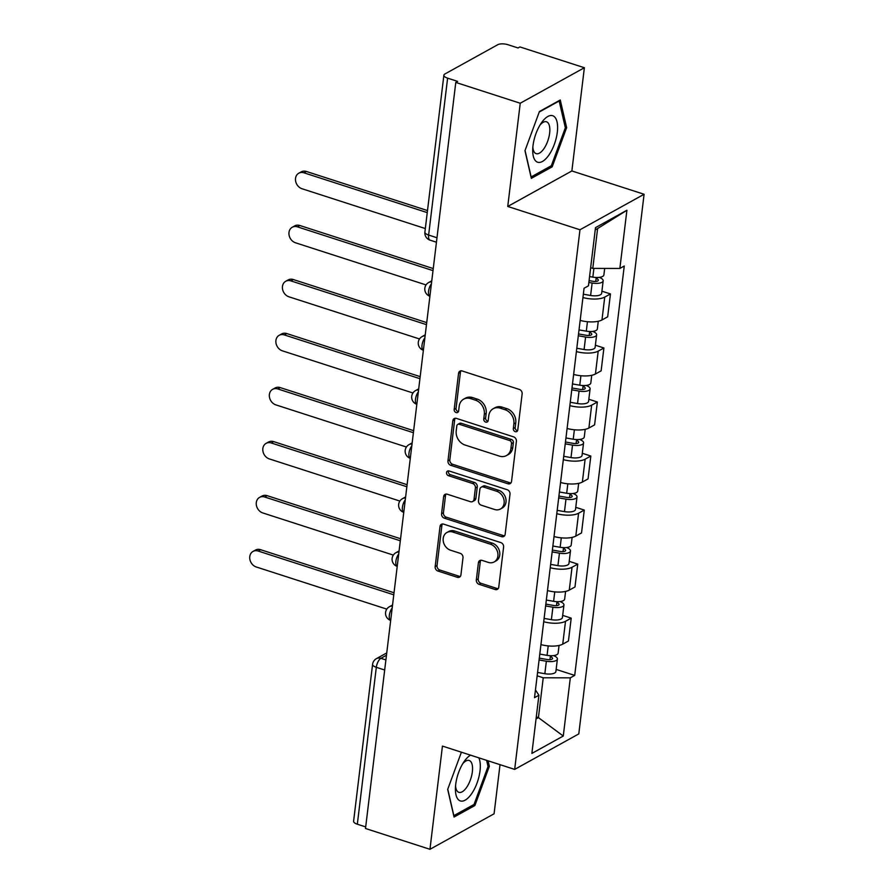 <?xml version="1.0" encoding="UTF-8"?>
<svg xmlns="http://www.w3.org/2000/svg" width="894" height="894" viewBox="0 0 894 894"><rect width="100%" height="100%" fill="white"/><g stroke="black" fill="none" stroke-linecap="round" stroke-linejoin="round"><path stroke-width="1.34" d="M515.257 431.657A2.581 2.123 -119 0 0 517.771 429.992L522.141 393.874A3.699 3.04 -119 0 0 519.369 389.449L462.142 370.965A3.699 3.04 -119 0 0 459.952 371.133A3.699 3.04 -119 0 0 458.555 373.346L454.186 409.463A2.581 2.123 -119 0 0 458.633 410.905L459.203 406.222A11.823 9.733 -119 0 1 463.651 399.171A11.823 9.733 -119 0 1 470.691 398.635L475.463 400.177A11.823 9.733 -119 0 1 484.313 414.335L483.755 419.007A2.581 2.123 -119 0 0 488.202 420.448L488.772 415.777A11.823 9.733 -119 0 1 493.22 408.714A11.823 9.733 -119 0 1 500.26 408.178L505.032 409.72A11.823 9.733 -119 0 1 513.882 423.879L513.324 428.55A2.581 2.123 -119 0 0 515.257 431.657M493.22 408.714L495.086 407.675A11.823 9.733 -119 0 1 502.126 407.139L506.898 408.681A11.823 9.733 -119 0 1 515.76 422.851L515.19 427.522A2.581 2.123 -119 0 0 517.559 430.707M460.991 370.82A3.699 3.04 -119 0 0 460.421 372.306L456.052 408.435A2.581 2.123 -119 0 0 458.432 411.62M463.651 399.171L465.517 398.132A11.823 9.733 -119 0 1 472.557 397.595L477.329 399.137A11.823 9.733 -119 0 1 486.191 413.296L485.621 417.979A2.581 2.123 -119 0 0 488.001 421.163M476.334 579.915A3.699 3.04 -119 0 0 479.106 584.341L495.164 589.515A3.699 3.04 -119 0 0 497.366 589.347A3.699 3.04 -119 0 0 498.751 587.146L503.613 547.027A3.699 3.04 -119 0 0 500.841 542.602L443.614 524.13A3.699 3.04 -119 0 0 441.412 524.297A3.699 3.04 -119 0 0 440.027 526.499L435.166 566.617A3.699 3.04 -119 0 0 437.937 571.043L457.326 577.3A3.699 3.04 -119 0 0 459.527 577.133A3.699 3.04 -119 0 0 460.924 574.931L462.991 557.767A3.699 3.04 -119 0 0 460.231 553.341L450.61 550.235A9.879 8.135 -119 0 1 443.368 541.775A9.879 8.135 -119 0 1 446.922 532.489A9.879 8.135 -119 0 1 452.811 532.042L490.482 544.211A9.879 8.135 -119 0 1 497.734 552.66A9.879 8.135 -119 0 1 494.17 561.946A9.879 8.135 -119 0 1 488.28 562.393L482.011 560.37A3.699 3.04 -119 0 0 479.81 560.538A3.699 3.04 -119 0 0 478.413 562.739L476.334 579.915L478.212 578.876A3.699 3.04 -119 0 0 480.972 583.301L497.03 588.487A3.699 3.04 -119 0 0 498.181 588.632M507.747 206.458L571.869 170.955L584.363 67.732L520.241 103.235L507.747 206.458L579.971 229.769L514.676 769.399L442.441 746.088L429.958 849.3L365.501 828.492L455.784 82.427L457.65 81.399L447.615 78.158L428.628 235.055A7.521 3.207 107.9 0 0 430.048 240.151L436.451 242.218M520.241 103.235L455.784 82.427M507.96 483.788A3.699 3.04 -119 0 0 510.161 483.62A3.699 3.04 -119 0 0 511.547 481.419L516.397 441.301A3.699 3.04 -119 0 0 513.637 436.875L456.409 418.392A3.699 3.04 -119 0 0 454.208 418.56A3.699 3.04 -119 0 0 452.822 420.772L447.961 460.891A3.699 3.04 -119 0 0 450.732 465.316L507.96 483.788L509.826 482.749A3.699 3.04 -119 0 0 510.977 482.894M510.005 494.158L505.155 534.277A3.699 3.04 -119 0 1 503.758 536.489A3.699 3.04 -119 0 1 501.556 536.657L444.329 518.174A3.699 3.04 -119 0 1 441.569 513.748L443.647 496.583A3.699 3.04 -119 0 1 445.033 494.382A3.699 3.04 -119 0 1 447.235 494.214L470.445 501.702A3.699 3.04 -119 0 0 472.647 501.534A3.699 3.04 -119 0 0 474.032 499.333L475.407 487.945A3.699 3.04 -119 0 0 472.647 483.509L448.475 475.709A2.581 2.123 -119 0 1 449.056 470.959L507.233 489.733A3.699 3.04 -119 0 1 510.005 494.158M584.363 67.732L519.906 46.924L518.039 47.963L507.993 44.722A7.521 2.816 6.9 0 0 497.779 44.7L444.877 73.99A7.521 2.816 6.9 0 0 443.882 75.185A7.521 2.816 6.9 0 0 447.615 78.158M571.869 170.955L644.093 194.266L578.798 733.896L514.676 769.399M429.958 849.3L494.08 813.797L500.025 764.672M365.691 826.916L357.332 824.212A7.521 2.816 -173.1 0 1 353.599 821.24L372.586 664.343A7.521 2.816 6.9 0 0 376.318 667.315L357.332 824.212M580.172 320.41A17.31 6.493 6.9 0 0 601.975 319.963L604.735 297.099A17.31 6.493 -173.1 0 1 582.933 297.546M604.735 297.099L610.446 293.936L601.919 291.187M601.975 319.963L607.674 316.8L610.446 293.936M595.382 345.218L603.908 347.978L598.198 351.13A17.31 6.493 -173.1 0 1 576.395 351.588M573.635 374.441A17.31 6.493 6.9 0 0 595.438 373.994L601.137 370.831L603.908 347.978M588.844 399.249L597.36 402.009L591.66 405.161A17.31 6.493 -173.1 0 1 569.858 405.619M567.098 428.472A17.31 6.493 6.9 0 0 588.9 428.025L594.599 424.862L597.36 402.009M582.307 453.28L590.822 456.041L585.123 459.192A17.31 6.493 -173.1 0 1 563.321 459.65M560.56 482.503A17.31 6.493 6.9 0 0 582.363 482.056L588.062 478.893L590.822 456.041M575.758 507.323L584.285 510.072L578.586 513.223A17.31 6.493 -173.1 0 1 556.783 513.681M554.012 536.534A17.31 6.493 6.9 0 0 575.814 536.087L581.525 532.925L584.285 510.072M569.221 561.354L577.747 564.103L572.048 567.254A17.31 6.493 -173.1 0 1 550.246 567.712M547.474 590.576A17.31 6.493 6.9 0 0 569.277 590.118L574.987 586.967L577.747 564.103M562.684 615.385L571.21 618.134L565.511 621.296A17.31 6.493 -173.1 0 1 543.708 621.743M540.937 644.608A17.31 6.493 6.9 0 0 562.739 644.149L568.439 640.998L571.21 618.134M590.643 267.697L592.789 268.39L597.605 228.551L595.225 229.87M536.042 718.932L538.423 717.614L543.239 677.786L570.316 677.842L563.276 736.03L531.874 753.418L538.914 695.23L534.523 697.666L584.061 288.259L588.453 285.834L595.493 227.646L626.906 210.258L619.866 268.446L592.789 268.39M570.316 677.842L574.708 675.406L624.258 266.01L619.866 268.446M579.971 229.769L644.093 194.266M552.179 166.832L566.64 127.641L560.259 99.983L539.428 111.515L524.968 150.706L531.338 178.364L552.179 166.832L550.425 166.262M461.405 752.2L447.682 789.391L454.051 817.049L474.882 805.516L489.342 766.326L488.079 760.816M536.288 716.921L538.423 717.614L563.276 736.03M543.239 677.786L537.16 675.819M556.146 669.416L574.708 675.406M538.914 695.23L535.45 689.967M626.906 210.258L597.605 228.551M565.198 127.171L566.64 127.641M487.912 765.867L489.342 766.326M473.127 804.958L474.882 805.516M455.258 418.247A3.699 3.04 -119 0 0 454.688 419.733L449.827 459.851A3.699 3.04 -119 0 0 452.599 464.277L509.826 482.749M511.502 443.603A2.581 2.123 -119 0 0 509.558 440.496L459.326 424.281A2.581 2.123 -119 0 0 456.812 425.946L456.219 430.874A11.823 9.733 -119 0 0 465.081 445.033L499.411 456.119A11.823 9.733 -119 0 0 506.451 455.582A11.823 9.733 -119 0 0 510.899 448.531L511.502 443.603L513.368 442.564A2.581 2.123 -119 0 0 511.435 439.468L509.558 440.496M457.784 424.404L459.661 423.365A2.581 2.123 -119 0 1 461.203 423.253L511.435 439.468M506.451 455.582L508.328 454.554A11.823 9.733 -119 0 0 512.776 447.492L510.899 448.531M513.368 442.564L512.776 447.492M446.084 494.069A3.699 3.04 -119 0 0 445.514 495.544L443.435 512.72A3.699 3.04 -119 0 0 446.207 517.145L503.434 535.618A3.699 3.04 -119 0 0 504.585 535.763M472.647 501.534L474.513 500.495A3.699 3.04 -119 0 0 475.899 498.293L477.284 486.906A3.699 3.04 -119 0 0 474.513 482.481L450.352 474.68L448.475 475.709M448.62 470.859A2.581 2.123 -119 0 0 450.352 474.68M494.527 509.479A9.879 8.135 -119 0 0 500.416 509.032A9.879 8.135 -119 0 0 503.97 499.746A9.879 8.135 -119 0 0 496.729 491.287L483.453 487.006A3.699 3.04 -119 0 0 481.251 487.174A3.699 3.04 -119 0 0 479.866 489.376L478.48 500.763A3.699 3.04 -119 0 0 481.251 505.188L494.527 509.479M500.416 509.032L502.283 507.993A9.879 8.135 -119 0 0 505.836 498.707A9.879 8.135 -119 0 0 498.595 490.258L496.729 491.287M481.251 487.174L483.118 486.135A3.699 3.04 -119 0 1 485.319 485.967L498.595 490.258M480.86 560.225A3.699 3.04 -119 0 0 480.29 561.711L478.212 578.876M494.17 561.946L496.047 560.907A9.879 8.135 -119 0 0 499.601 551.632A9.879 8.135 -119 0 0 492.359 543.172L490.482 544.211M446.922 532.489L448.799 531.461A9.879 8.135 -119 0 1 454.677 531.014L492.359 543.172M442.463 523.985A3.699 3.04 -119 0 0 441.893 525.471L437.032 565.589A3.699 3.04 -119 0 0 439.803 570.014L459.203 576.272A3.699 3.04 -119 0 0 460.354 576.418M589.09 280.604L593.013 281.297A4.515 1.687 6.9 0 0 598.309 280.247A4.515 1.687 6.9 0 0 596.074 278.459L597.851 277.475M588.867 282.448L592.13 283.018A9.409 3.531 6.9 0 0 603.171 280.828A9.409 3.531 6.9 0 0 599.237 277.375M583.346 294.215L590.621 295.478A9.409 3.531 6.9 0 0 601.662 293.299L603.171 280.828M596.197 277.475L595.717 281.442M427.243 212.616L303.949 172.81A8.661 7.13 -119 0 0 298.786 173.212A8.661 7.13 -119 0 0 295.668 181.337A8.661 7.13 -119 0 0 302.016 188.746L425.32 228.551M589.582 276.559L592.845 277.129A9.409 3.531 6.9 0 0 603.886 274.95L604.679 268.412M298.786 173.212L301.222 171.86A8.661 7.13 61 0 1 306.374 171.469L427.5 210.571M578.53 333.943L586.475 335.328A4.515 1.687 6.9 0 0 591.772 334.278A4.515 1.687 6.9 0 0 589.537 332.49L591.314 331.506M578.306 335.775L585.592 337.049A9.409 3.531 6.9 0 0 596.633 334.87A9.409 3.531 6.9 0 0 592.7 331.406M576.798 348.247L584.084 349.52A9.409 3.531 6.9 0 0 595.125 347.33L596.633 334.87M589.66 331.506L589.18 335.473M433.009 270.625L297.411 226.841A8.661 7.13 -119 0 0 292.249 227.244A8.661 7.13 -119 0 0 289.131 235.368A8.661 7.13 -119 0 0 295.478 242.777L426.047 284.929M579.021 329.897L586.308 331.16A9.409 3.531 6.9 0 0 597.348 328.981L598.276 321.259M292.249 227.244L294.685 225.891A8.661 7.13 61 0 1 299.836 225.5L433.255 268.569M571.992 387.974L579.938 389.359A4.515 1.687 6.9 0 0 585.235 388.309A4.515 1.687 6.9 0 0 583 386.521L584.777 385.537M571.769 389.818L579.055 391.08A9.409 3.531 6.9 0 0 590.096 388.901A9.409 3.531 6.9 0 0 586.162 385.437M570.26 402.278L577.546 403.552A9.409 3.531 6.9 0 0 588.587 401.361L590.096 388.901M583.111 385.537L582.631 389.505M426.472 324.656L290.874 280.884A8.661 7.13 -119 0 0 285.711 281.275A8.661 7.13 -119 0 0 282.593 289.399A8.661 7.13 -119 0 0 288.941 296.808L419.509 338.96M572.484 383.928L579.77 385.191A9.409 3.531 6.9 0 0 590.811 383.012L591.739 375.301M285.711 281.275L288.147 279.923A8.661 7.13 61 0 1 293.299 279.531L426.717 322.611M541.44 122.836A24.462 10.437 107.9 0 0 541.373 122.925A24.462 10.437 107.9 0 0 532.712 149.767A24.462 10.437 107.9 0 0 548.871 155.098A24.462 10.437 107.9 0 0 557.04 121.886A24.462 10.437 107.9 0 0 541.44 122.836M532.846 147.141A16.751 7.141 107.9 0 0 536.177 153.667A16.751 7.141 107.9 0 0 543.865 148.773A16.751 7.141 107.9 0 0 549.721 132.379A16.751 7.141 107.9 0 0 546.469 121.785A16.751 7.141 107.9 0 0 539.954 125.138M539.25 112.018L559.163 100.988L565.343 127.786L551.33 165.759L531.148 176.934L525.057 150.494M470.557 755.162A24.462 10.437 107.9 0 0 464.154 761.52A24.462 10.437 107.9 0 0 464.087 761.61A24.462 10.437 107.9 0 0 455.415 788.463A24.462 10.437 107.9 0 0 471.585 793.783A24.462 10.437 107.9 0 0 478.838 757.833M455.56 785.837A16.751 7.141 107.9 0 0 458.89 792.352A16.751 7.141 107.9 0 0 466.579 787.458A16.751 7.141 107.9 0 0 472.434 771.075A16.751 7.141 107.9 0 0 469.171 760.481A16.751 7.141 107.9 0 0 462.667 763.822M486.638 760.347L488.046 766.482L474.043 804.455L453.85 815.63L447.76 789.178M565.455 442.005L573.4 443.39A4.515 1.687 6.9 0 0 578.697 442.34A4.515 1.687 6.9 0 0 576.462 440.552L578.239 439.569M565.231 443.849L572.518 445.111A9.409 3.531 6.9 0 0 583.558 442.932A9.409 3.531 6.9 0 0 579.625 439.468M563.723 456.309L571.009 457.583A9.409 3.531 6.9 0 0 582.05 455.404L583.558 442.932M576.574 439.58L576.094 443.536M419.934 378.687L284.326 334.915A8.661 7.13 -119 0 0 279.174 335.306A8.661 7.13 -119 0 0 276.056 343.441A8.661 7.13 -119 0 0 282.403 350.839L412.961 392.991M565.947 437.959L573.233 439.222A9.409 3.531 6.9 0 0 584.263 437.043L585.201 429.332M279.174 335.306L281.599 333.965A8.661 7.13 61 0 1 286.762 333.563L420.18 376.642M558.918 496.036L566.863 497.422A4.515 1.687 6.9 0 0 572.16 496.371A4.515 1.687 6.9 0 0 569.925 494.594L571.702 493.6M558.694 497.88L565.98 499.143A9.409 3.531 6.9 0 0 577.021 496.963A9.409 3.531 6.9 0 0 573.088 493.499M557.186 510.351L564.472 511.614A9.409 3.531 6.9 0 0 575.512 509.435L577.021 496.963M570.037 493.611L569.556 497.578M413.397 432.718L277.788 388.946A8.661 7.13 -119 0 0 272.636 389.337A8.661 7.13 -119 0 0 269.519 397.472A8.661 7.13 -119 0 0 275.866 404.881L406.424 447.022M559.409 491.991L566.684 493.253A9.409 3.531 6.9 0 0 577.725 491.074L578.664 483.363M272.636 389.337L275.061 387.996A8.661 7.13 61 0 1 280.224 387.594L413.643 430.673M552.38 550.067L560.326 551.453A4.515 1.687 6.9 0 0 565.623 550.402A4.515 1.687 6.9 0 0 563.376 548.625L565.164 547.642M552.157 551.911L559.443 553.174A9.409 3.531 6.9 0 0 570.473 550.995A9.409 3.531 6.9 0 0 566.55 547.53M550.648 564.382L557.923 565.645A9.409 3.531 6.9 0 0 568.964 563.466L570.473 550.995M563.499 547.642L563.019 551.609M406.859 486.749L271.251 442.977A8.661 7.13 -119 0 0 266.099 443.368A8.661 7.13 -119 0 0 262.981 451.504A8.661 7.13 -119 0 0 269.329 458.913L399.886 501.065M552.872 546.022L560.147 547.284A9.409 3.531 6.9 0 0 571.188 545.105L572.126 537.395M266.099 443.368L268.524 442.027A8.661 7.13 61 0 1 273.687 441.625L407.105 484.704M545.843 604.109L553.788 605.484A4.515 1.687 6.9 0 0 559.085 604.433A4.515 1.687 6.9 0 0 556.839 602.657L558.616 601.673M545.619 605.942L552.894 607.205A9.409 3.531 6.9 0 0 563.935 605.026A9.409 3.531 6.9 0 0 560.013 601.561M544.111 618.413L551.386 619.676A9.409 3.531 6.9 0 0 562.427 617.497L563.935 605.026M556.962 601.673L556.481 605.64M400.311 540.781L264.713 497.008A8.661 7.13 -119 0 0 259.562 497.399A8.661 7.13 -119 0 0 256.444 505.535A8.661 7.13 -119 0 0 262.791 512.944L393.349 555.096M546.335 600.053L553.609 601.316A9.409 3.531 6.9 0 0 564.65 599.136L565.589 591.426M259.562 497.399L261.987 496.058A8.661 7.13 61 0 1 267.15 495.667L400.568 538.736M539.306 658.14L547.24 659.515A4.515 1.687 6.9 0 0 552.548 658.476A4.515 1.687 6.9 0 0 550.302 656.688L552.079 655.704M539.082 659.973L546.357 661.236A9.409 3.531 6.9 0 0 557.398 659.057A9.409 3.531 6.9 0 0 553.464 655.593M537.573 672.444L544.848 673.707A9.409 3.531 6.9 0 0 555.889 671.528L557.398 659.057M550.425 655.704L549.944 659.671M393.773 594.823L258.176 551.039A8.661 7.13 -119 0 0 253.024 551.43A8.661 7.13 -119 0 0 249.907 559.566A8.661 7.13 -119 0 0 256.243 566.975L386.811 609.127M539.797 654.084L547.072 655.358A9.409 3.531 6.9 0 0 558.113 653.168L559.052 645.457M253.024 551.43L255.449 550.089A8.661 7.13 61 0 1 260.601 549.698L394.031 592.767M386.465 655.235L380.889 658.319A7.521 3.207 107.9 0 0 376.318 667.315L384.677 670.008M385.895 659.928L380.889 658.319A7.521 6.191 61 0 0 376.408 658.654A7.521 7.521 0 0 0 372.586 664.343M569.277 590.118L572.048 567.254M575.814 536.087L578.586 513.223M582.363 482.056L585.123 459.192M588.9 428.025L591.66 405.161M595.438 373.994L598.198 351.13M562.739 644.149L565.511 621.296M431.411 283.789A7.521 3.207 107.9 0 0 428.561 291.176A7.521 3.207 107.9 0 0 429.913 296.238A7.521 7.521 0 0 1 428.662 282.526A7.521 6.191 61 0 1 431.646 281.889M424.873 337.82A7.521 3.207 107.9 0 0 422.024 345.207A7.521 3.207 107.9 0 0 423.376 350.269A7.521 7.521 0 0 1 422.124 336.557A7.521 6.191 61 0 1 425.108 335.921M418.336 391.863A7.521 3.207 107.9 0 0 415.486 399.249A7.521 3.207 107.9 0 0 416.827 404.311A7.521 7.521 0 0 1 415.576 390.589A7.521 6.191 61 0 1 418.571 389.952M411.799 445.894A7.521 3.207 107.9 0 0 408.949 453.28A7.521 3.207 107.9 0 0 410.29 458.343A7.521 7.521 0 0 1 409.039 444.62A7.521 6.191 61 0 1 412.033 443.983M405.261 499.925A7.521 3.207 107.9 0 0 402.412 507.311A7.521 3.207 107.9 0 0 403.753 512.374A7.521 7.521 0 0 1 402.501 498.651A7.521 6.191 61 0 1 405.496 498.014M398.724 553.956A7.521 3.207 107.9 0 0 395.874 561.343A7.521 3.207 107.9 0 0 397.215 566.405A7.521 7.521 0 0 1 395.964 552.682A7.521 6.191 61 0 1 398.959 552.045M392.187 607.987A7.521 3.207 107.9 0 0 389.337 615.374A7.521 3.207 107.9 0 0 390.678 620.436A7.521 7.521 0 0 1 389.426 606.713A7.521 6.191 61 0 1 392.41 606.076M436.987 237.759L428.628 235.055A7.521 2.816 6.9 0 1 424.896 232.082A7.521 7.521 0 0 0 430.048 240.151M515.76 422.851L513.882 423.879M506.898 408.681L505.032 409.72M502.126 407.139L500.26 408.178M485.621 417.979L483.755 419.007M486.191 413.296L484.313 414.335M477.329 399.137L475.463 400.177M472.557 397.595L470.691 398.635M456.052 408.435L454.186 409.463M460.421 372.306L458.555 373.346M515.19 427.522L513.324 428.55M452.599 464.277L450.732 465.316M449.827 459.851L447.961 460.891M454.688 419.733L452.822 420.772M461.203 423.253L459.326 424.281M503.434 535.618L501.556 536.657M446.207 517.145L444.329 518.174M443.435 512.72L441.569 513.748M445.514 495.544L443.647 496.583M475.899 498.293L474.032 499.333M477.284 486.906L475.407 487.945M474.513 482.481L472.647 483.509M485.319 485.967L483.453 487.006M480.29 561.711L478.413 562.739M454.677 531.014L452.811 532.042M459.203 576.272L457.326 577.3M439.803 570.014L437.937 571.043M437.032 565.589L435.166 566.617M441.893 525.471L440.027 526.499M497.03 588.487L495.164 589.515M480.972 583.301L479.106 584.341M592.13 283.018L590.621 295.478M593.895 268.39L592.845 277.129M306.374 171.469L303.949 172.81M585.592 337.049L584.084 349.52M587.447 321.717L586.308 331.16M299.836 225.5L297.411 226.841M579.055 391.08L577.546 403.552M580.91 375.748L579.77 385.191M293.299 279.531L290.874 280.884M572.518 445.111L571.009 457.583M574.373 429.779L573.233 439.222M286.762 333.563L284.326 334.915M565.98 499.143L564.472 511.614M567.835 483.81L566.684 493.253M280.224 387.594L277.788 388.946M559.443 553.174L557.923 565.645M561.298 537.842L560.147 547.284M273.687 441.625L271.251 442.977M552.894 607.205L551.386 619.676M554.749 591.873L553.609 601.316M267.15 495.667L264.713 497.008M546.357 661.236L544.848 673.707M548.212 645.904L547.072 655.358M260.601 549.698L258.176 551.039M431.78 280.794L428.662 282.526M425.242 334.825L422.124 336.557M418.705 388.856L415.576 390.589M412.168 442.899L409.039 444.62M405.619 496.93L402.501 498.651M399.082 550.961L395.964 552.682M392.544 604.992L389.426 606.713M376.408 658.654L386.744 652.933M424.896 232.082L443.882 75.185"/></g></svg>
